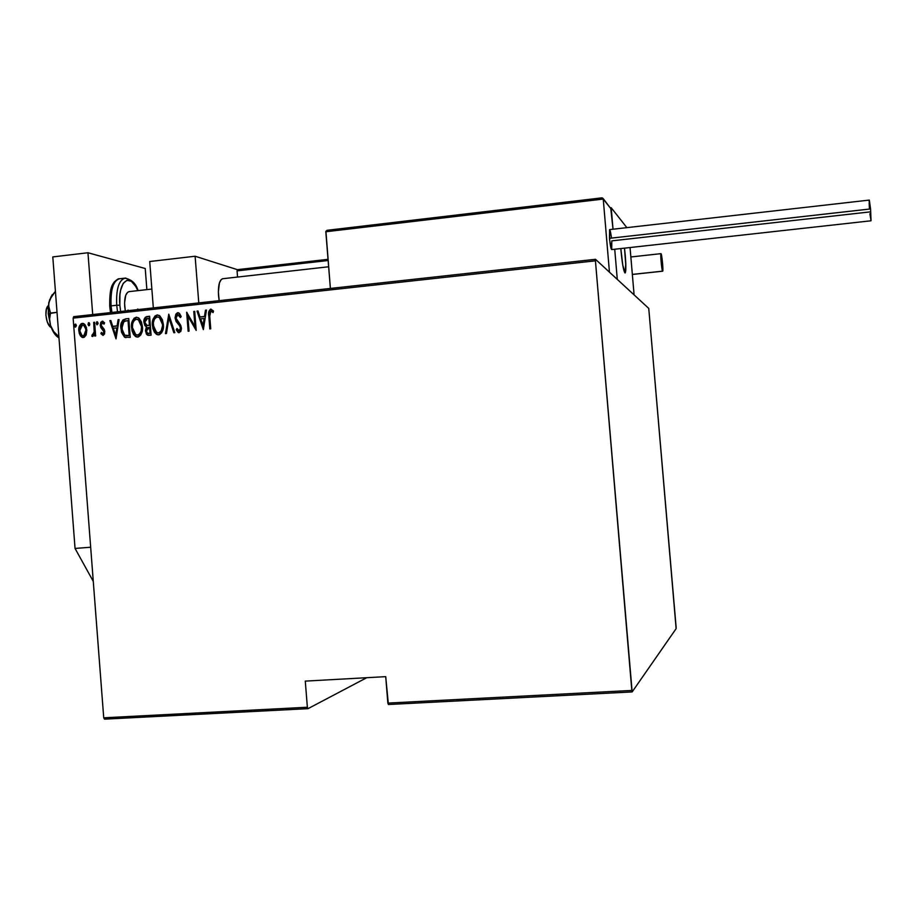 <?xml version="1.0" encoding="UTF-8"?>
<svg xmlns="http://www.w3.org/2000/svg" width="917" height="917" viewBox="0 0 917 917"><rect width="100%" height="100%" fill="white"/><g stroke="black" fill="none" stroke-linecap="round" stroke-linejoin="round"><path stroke-width="1.38" d="M104.538 719.157L307.997 708.658L366.731 677.709L307.997 708.658L307.367 707.248L103.724 717.805L73.131 318.13L595.431 260.829L631.824 690.444L387.845 703.087L385.713 676.654L305.281 681.113L307.367 707.248L305.281 681.113L385.713 676.654L388.407 704.508L632.157 691.922L676.127 628.649L648.755 308.399L595.5 259.305L73.727 316.652L73.131 318.13L103.724 717.805L104.538 719.157L103.724 717.805L307.367 707.248L307.997 708.658L104.538 719.157M86.164 334.923L86.473 327.724L84.949 324.595L83.344 323.437L81.269 323.667L79.607 325.695L78.782 329.684L79.252 333.307L80.536 335.977L82.427 337.433L84.295 337.238L86.164 334.923L86.851 329.96L83.86 323.655L82.289 323.346C79.527 324.767 78.369 327.254 78.816 330.819L80.26 335.565L81.9 337.227L83.378 337.502L86.164 334.923M94.6 322.257L93.706 322.348L94.187 332.137L93.488 334.315L92.227 334.625L91.826 336.126L92.502 336.493L94.6 334.029L94.76 336.046L95.655 335.954L94.6 322.257L93.706 322.348L94.233 331.679L91.826 336.126L92.755 336.505L94.6 334.029L94.76 336.046L95.655 335.954L94.6 322.257M103.082 335.404L104.572 333.88L104.744 331.048L103.999 329.008L101.512 326.498L101.168 324.48L102.051 322.956L104.068 324.137L104.584 322.795L102.406 321.168L100.813 322.268L100.262 325.386L100.939 327.736L103.793 331.129L103.472 333.444L102.486 333.605L101.432 332.424L100.893 333.673L103.082 335.404L104.802 331.587L104.286 329.512L101.145 325.226L102.383 322.864L104.068 324.137L104.584 322.795L102.223 321.179L100.262 325.386L100.79 327.472L103.919 331.759L102.979 333.719L101.432 332.424L100.893 333.673L103.082 335.404M125.537 318.887L122.901 319.976L121.457 322.589L120.849 327.117L121.525 332.321L124.494 337.124L130.237 337.376L128.781 318.531L125.537 318.887C121.652 320.492 120.116 323.747 120.906 328.641L124.574 337.169L130.237 337.376L128.781 318.531L125.537 318.887M149.631 316.262L145.299 317.282L143.912 322.291L144.886 325.581L146.365 326.899L145.482 330.498L146.422 334.166L148.336 335.393L151.099 335.163L149.631 316.262L146.823 316.571C144.519 317.557 143.545 319.46 143.912 322.291L146.365 326.899L145.505 331.037L147.305 335.083L151.099 335.163L149.631 316.262M168.774 314.187L165.461 333.639L166.458 333.536L168.946 317.844L173.84 332.756L174.838 332.653L168.774 314.187L165.461 333.639L166.458 333.536L168.946 317.844L173.84 332.756L174.838 332.653L168.774 314.187M193.785 311.459L194.954 326.418L186.655 312.238L188.145 331.232L189.062 331.14L187.882 316.159L196.192 330.384L194.702 311.367L193.785 311.459L194.713 311.493L193.785 311.459L194.954 326.418L186.655 312.238L188.145 331.232L189.062 331.14L187.882 316.159L196.192 330.384L194.702 311.367L193.785 311.459M209.741 316.159L210.268 311.39L211.414 311.195L213.088 312.571L213.535 311.035L210.543 309.167L208.709 312.101L209.81 328.939L210.738 328.836L209.741 316.159L210.864 311.081L213.088 312.571L213.535 311.035L210.772 309.121C208.675 310.703 208.021 313.018 208.801 316.067L209.81 328.939L210.738 328.836L209.741 316.159M203.345 329.627L206.463 310.084L205.465 310.198L204.457 316.457L199.963 316.938L198.015 311.001L197.006 311.115L203.345 329.627L206.463 310.084L205.465 310.198L204.457 316.457L199.963 316.938L198.015 311.001L197.006 311.115L203.345 329.627M178.964 332.676L176.224 329.753L178.036 332.332L179.216 332.676L181.406 327.977L180.592 325.145L176.007 318.107L177.818 314.669L180.385 317.58L181.199 316.525L179.159 313.178L177.485 312.754L175.846 314.153L175.067 317.763L176.053 321.397L179.789 326.039L180.489 328.148L179.549 330.613L178.414 330.51L176.992 328.492L176.224 329.753L178.677 332.642L180.798 331.45L181.428 328.687L180.901 325.81L176.007 318.107L176.316 315.998L177.566 314.726L178.746 314.978L180.385 317.58L181.199 316.525L179.503 313.476L177.68 312.72L178.494 312.812M163.341 324.24L162.355 319.655L159.833 315.861L157.46 314.944L155.053 315.907L153.07 319.242L152.348 323.919L152.91 328.63L154.434 332.218L156.555 334.396L159.443 334.682L161.724 332.676L163.1 328.985L163.341 324.24L159.569 315.654L157.082 314.967C153.288 317.076 151.729 320.583 152.417 325.501L156.36 334.269L158.721 334.843C162.492 332.699 164.028 329.157 163.341 324.24M142.41 326.486L141.436 321.913L138.925 318.13L136.553 317.225L134.169 318.176L132.197 321.5L131.486 326.165L132.037 330.865L133.55 334.441L135.659 336.608L138.536 336.894L140.794 334.9L142.169 331.22L142.41 326.486L138.524 317.832L136.186 317.236C132.415 319.334 130.867 322.841 131.544 327.747L135.578 336.562L137.814 337.066C141.562 334.923 143.086 331.392 142.41 326.486M116.023 338.889L119.072 319.586L118.098 319.701L117.112 325.879L112.734 326.36L110.831 320.492L109.845 320.595L116.023 338.889L119.072 319.586L118.098 319.701L117.112 325.879L112.734 326.36L110.831 320.492L109.845 320.595L116.023 338.889M98.062 323.208L97.477 321.878L96.629 321.97L96.835 324.733L98.05 323.712L97.042 321.741L96.262 323.403L96.927 324.79L98.062 323.208M89.774 324.114L89.201 322.784L88.353 322.876L88.571 325.627L89.419 325.535L89.774 324.114L88.766 322.646L87.998 324.309L88.662 325.695L89.774 324.114M76.398 325.558L75.824 324.24L74.976 324.331L75.183 327.082L76.409 325.81L75.389 324.102L74.621 325.753L75.297 327.151L76.398 325.558M595.431 260.829L632.157 691.922L676.127 628.649L676.116 627.217L648.755 308.399L595.5 259.305L595.431 260.829L73.131 318.13L73.727 316.652L595.5 259.305L595.431 260.829M209.099 312.193L210.199 328.894L209.202 316.159C208.411 313.11 209.076 310.794 211.174 309.212L209.34 311.023M211.987 311.379L211.38 311.172M203.391 329.352L197.006 311.115L198.049 311.138L197.407 311.207L203.391 329.352M200.365 317.03L204.858 316.548L205.465 310.198L206.44 310.221L204.858 316.548L200.365 317.03M204.537 318.543L203.345 326.051L200.594 318.841L204.537 318.543L203.345 326.051L204.537 318.543M196.169 330.074L187.882 316.159L196.169 330.074M188.535 331.197L187.079 312.605L188.535 331.197M195.355 326.498L194.186 311.551L195.355 326.498M178.723 314.818L180.626 317.271L178.391 314.76M179.193 330.762L176.992 328.492L176.224 329.753L177.21 328.905L176.637 329.833L178.586 332.504M180.489 328.148L179.182 330.716L180.901 328.229L179.606 325.776L180.489 328.148M178.047 324.033L180.019 325.856L178.047 324.033L175.09 318.188L178.047 324.033M177.68 312.72L175.09 318.188L177.68 312.72M178.437 312.812L176.259 314.244L175.502 318.268L176.465 321.489L179.262 324.973M180.638 326.968L180.89 329.031L179.778 330.762M174.219 332.711L168.946 317.844L174.219 332.711M165.897 333.593L168.923 314.611L165.897 333.593M157.93 334.843L156.784 334.35L152.841 325.581C152.165 320.663 153.712 317.156 157.518 315.058L156.784 315.219M156.096 315.528L153.506 319.322L152.841 325.581L154.469 331.633L157.667 334.774M157.965 332.905L156.566 332.39L153.322 325.409C152.772 321.374 154.09 318.531 157.277 316.904L159.352 317.477L162.435 324.343L159.776 317.557L158.366 316.995L159.948 317.683L162.045 320.721L162.894 325.065L162.286 329.547M162.011 330.223L160.097 332.596M162.435 324.343C162.974 328.366 161.667 331.22 158.526 332.905L158.95 332.986C162.091 331.301 163.398 328.446 162.859 324.423L161.254 330.796L159.673 332.516L157.919 332.905L155.386 331.312L153.747 327.931L153.345 322.818L154.411 319.116L156.681 317.03L159.008 317.259L161.621 320.629L162.435 324.343M146.239 326.635L146.8 326.979L145.941 331.117L146.858 334.235L148.279 335.381L145.505 331.037L146.8 326.979L144.347 322.371C143.98 319.54 144.955 317.637 147.247 316.663L149.643 316.399L146.835 316.732L145.184 318.05L144.313 321.477L144.783 324.526M145.001 325.054L145.792 326.269M149.242 325.478L147.224 325.443M149.299 318.394L149.849 325.409L146.88 325.375L144.817 322.199L147.522 318.451L149.299 318.394L149.849 325.409L149.299 318.394M149.219 333.536L148.29 333.467M149.998 327.346L150.468 333.398L147.442 333.203L146.411 330.911L149.574 327.266L150.468 333.398L149.998 327.346M148.795 333.456L147.041 332.825L146.411 330.177L147.259 327.931L149.574 327.266L150.044 333.318L148.795 333.456M137.057 337.066L136.014 336.642L131.991 327.827C131.303 322.922 132.85 319.425 136.633 317.328L135.899 317.488M135.223 317.798L132.644 321.58L131.991 327.827L133.595 333.857L136.782 336.986M138.65 335.072L135.796 334.682L132.449 327.656C131.899 323.621 133.217 320.801 136.381 319.173L138.318 319.655L141.505 326.59L138.754 319.746L137.435 319.254L139.04 319.953L141.126 322.979L141.975 327.312L141.378 331.771M141.103 332.447L139.189 334.808M137.091 335.141L138.054 335.209C141.172 333.524 142.467 330.682 141.94 326.67L141.505 326.59C142.032 330.601 140.737 333.444 137.619 335.129L138.054 335.209M125.996 337.628L124.758 337.273L121.353 328.722C120.563 323.827 122.099 320.572 125.984 318.978L125.274 319.093M124.792 319.219L122.156 321.959L121.308 327.954L122.832 334.705L125.595 337.513M126.053 335.656L129.629 335.611L124.723 335.221L121.812 328.55L123.829 321.5L128.025 320.56L129.629 335.611L128.472 320.652L129.629 335.611L126.397 335.714M116.081 338.476L109.845 320.595L110.865 320.618L116.081 338.476M113.181 326.441L117.571 325.959L118.098 319.701L119.05 319.724L117.571 325.959L113.181 326.441M117.25 327.942L115.634 335.267L113.341 328.229L117.25 327.942L116.081 335.347L117.25 327.942M103.002 335.404L100.893 333.673L101.741 332.871L101.776 334.35M103.048 333.731L104.378 331.828L104.011 330.613L100.79 327.472L100.262 325.386L102.223 321.179L102.933 321.259L101.008 322.933L101.042 327.06L104.011 330.624M103.816 323.334L102.887 322.944M104.148 330.899L103.575 333.765M97.225 324.744L96.262 323.403L97.431 321.844L96.996 324.446M95.208 336L94.6 334.029L95.208 336M92.766 336.505L91.826 336.126L92.663 334.808L92.766 336.505M92.972 334.843L94.692 331.748L93.706 322.348L94.611 322.383L94.726 331.048L93.454 334.831M88.949 325.638L87.998 324.309L89.155 322.75L88.731 325.34M82.954 337.525L80.26 335.565L79.298 330.899C78.839 327.335 79.997 324.847 82.759 323.437L80.902 324.435L79.825 326.418M79.504 327.495L79.722 333.375L82.404 337.318M84.41 325.546L85.854 327.598L86.45 331.003L85.636 334.384L83.928 335.863M82.977 335.84L83.722 335.897L86.427 330.12L85.166 334.315L83.252 335.828L82.117 335.611L79.71 330.716L82.427 325.031L83.653 325.283L86.427 330.12L84.123 325.363L83.218 325.099L85.017 326.75L85.957 330.04L83.722 335.897L82.06 335.576L80.65 334.04L79.687 329.845L80.994 325.799L83.229 325.099M75.584 327.082L74.621 325.753L75.779 324.205L75.354 326.784M200.594 318.841L204.136 318.463L202.944 325.971L200.594 318.841M148.806 325.397L146.433 325.191L145.001 323.208L145.069 320.205L146.296 318.738L148.875 318.302L149.414 325.329L148.806 325.397M132.449 327.656L132.667 323.793L133.871 320.835L136.083 319.219L138.605 319.861L140.691 322.887L141.505 326.59L141.172 330.957L139.705 333.914L137.619 335.129L135.372 334.396L133.515 331.954L132.449 327.656M129.182 335.542L124.723 335.221L122.339 331.553L122.007 324.733L124.529 321.156L128.025 320.56L129.182 335.542M113.341 328.229L116.803 327.862L115.634 335.267L113.341 328.229M632.157 691.922L388.407 704.508L387.845 703.087L631.824 690.444L632.157 691.922M328.63 266.767L222.567 278.745C219.358 280.144 218.017 285.737 218.521 295.538L219.163 300.673L218.361 291.927L219.427 282.883L221.261 279.479L222.946 278.699M195.115 256.233L237.709 269.77L195.115 256.233L149.723 261.528L195.115 256.233L198.783 302.908L195.115 256.233M149.723 261.528L153.334 307.906L149.723 261.528M625.291 255.683C626.093 265.953 626.036 271.719 625.142 272.968C623.72 271.868 622.356 264.543 621.027 250.994L622.849 265.609L624.844 272.865L625.852 266.022L624.5 248.152L625.291 255.683M610.218 207.838L611.192 207.723L626.873 227.645L611.192 207.723L613.026 229.216L611.192 207.723L610.218 207.838M617.29 279.387L634.094 294.873L617.29 279.387L614.722 249.229L617.29 279.387L609.45 272.166L603.248 199.069L609.45 272.166L617.29 279.387L614.722 249.229L617.29 279.387M630.048 247.533L634.094 294.873L630.048 247.533M620.832 248.553L622.781 265.208L625.142 272.968C623.56 271.421 622.127 263.282 620.832 248.553M50.263 324.618L48.12 308.731L50.263 324.618M48.349 305.43L47.993 305.991C43.89 309.51 46.286 325.592 51.192 327.461L51.272 327.552M151.867 289.061L128.942 291.64C125.709 292.901 124.276 297.761 124.666 306.221L125.32 310.989L124.552 303.114L125.732 295.285L127.623 292.305L129.331 291.595M624.5 248.152C626.024 261.907 626.242 270.171 625.176 272.945L625.772 263.317L624.5 248.152M49.816 326.406L47.191 321.729L45.896 315.253L46.389 309.178L48.314 305.705M611.33 209.259L603.088 198.485L603.248 199.069L325.913 231.176L330.384 288.442L325.81 231.76L603.248 199.069L611.33 209.259L613.026 229.216L610.733 208.159M327.621 230.259L601.712 197.9L326.899 230.362M602.114 197.843L603.088 198.485L601.712 197.9M238.386 269.552L328.034 259.328L238.386 269.552L237.056 270.882L237.537 277.049L237.056 270.882L328.137 260.508L237.056 270.882L238.053 269.632M869.282 200.089L609.61 229.605L609.484 238.317L870.577 208.938L869.316 200.078L870.577 208.938L609.484 238.317C610.172 245.252 610.894 249 611.673 249.573L870.967 220.791L870.577 208.938L871.047 220.699L869.878 213.764M869.706 211.942L611.799 240.862L611.696 249.55L609.667 240.277L609.679 229.594M869.385 207.93L869.144 202.783M869.133 201.568L869.224 200.193M611.398 236.987L610.309 230.946M632.34 274.401L662.578 271.157C661.742 270.492 660.183 253.573 660.974 253.654L661.088 253.711C661.936 254.525 663.472 271.26 662.682 271.203L632.34 274.401M662.578 271.157L662.578 263.431L660.951 253.677L661.088 261.437L662.578 271.157M93.282 581.389L75.045 548.435L52.796 256.92L87.952 252.748L145.23 268.498L146.869 289.623L145.23 268.498L87.952 252.748L92.709 314.565L87.952 252.748L52.796 256.92L75.045 548.435L90.668 547.243L75.045 548.435L93.282 581.389M137.768 308.983L137.814 309.614M128.093 310.68L128.059 310.061M109.902 306.312L111.083 305.877C110.407 289.646 113.238 280.613 119.6 278.745M119.852 305.212C117.582 280.866 130.306 271.421 137.848 290.643L135.716 286.402L131.395 281.359L127.004 280.258L123.21 283.353L120.62 290.219L119.921 294.77L119.852 305.212L116.723 305.246L119.852 305.212L120.631 311.505M125.148 278.115C118.843 279.972 116.035 289.015 116.723 305.246C116.012 289.52 118.671 280.487 124.701 278.172L125.916 278.103M138.066 290.62C135.98 283.445 131.521 279.295 124.701 278.172L119.141 278.814C113.078 281.129 110.395 290.15 111.083 305.877L116.723 305.246L111.083 305.877L111.897 312.456M117.525 311.837L116.723 305.246M109.719 300.948L110.693 291.342L113.33 284.476M110.682 312.594L110.544 311.78M111.083 305.877L109.719 306.255M57.656 337.02L53.725 332.55L50.515 325.432L53.679 331.53L58.379 337.616L58.975 337.892L58.298 336.883L58.894 336.826L53.679 331.53L50.515 325.432L49.598 319.082L50.515 313.041L48.773 308.146L48.784 302.61L48.234 313.763L50.515 313.041L48.498 305.453L49.644 299.721L55.421 291.319L51.02 296.856L48.784 302.61L51.982 295.045M58.184 337.364L58.184 337.364C55.112 335.416 52.556 331.438 50.515 325.432L48.234 313.763L50.515 325.432L49.598 319.082L50.515 313.041L57.026 312.319L48.234 313.763L48.784 302.61L52.487 294.506M601.988 197.843L327.243 230.282M630.862 256.966L660.974 253.654M632.352 274.458L662.647 271.203M119.141 278.814C118.683 278.401 117.067 279.444 114.281 281.932C112.711 284.637 109.455 286.368 109.719 306.163M110.51 312.617L109.731 306.255"/></g></svg>

